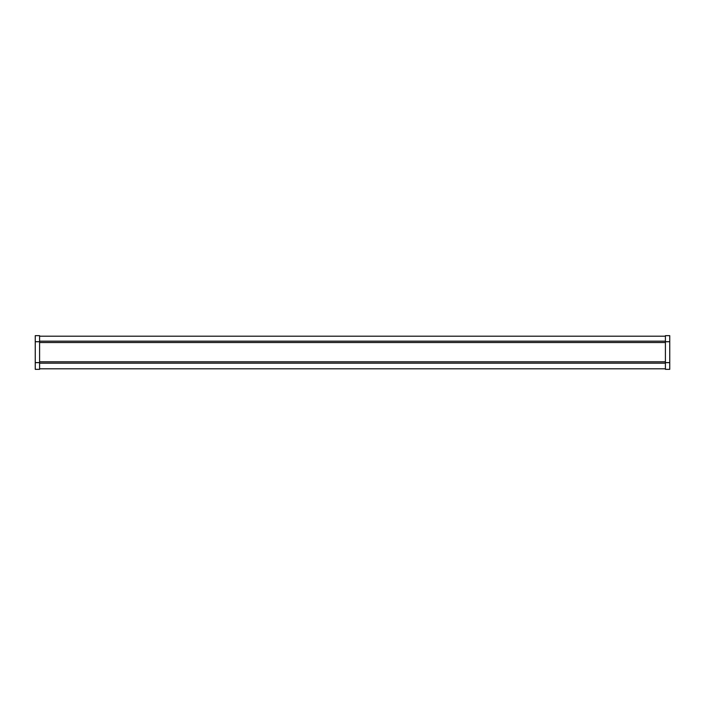 <?xml version="1.0" encoding="UTF-8"?>
<svg xmlns="http://www.w3.org/2000/svg" width="705" height="705" viewBox="0 0 705 705"><rect width="100%" height="100%" fill="white"/><g stroke="black" fill="none" stroke-linecap="round" stroke-linejoin="round"><path stroke-width="1.06" d="M665.405 362.643L669.75 362.643L669.75 369.341L665.405 369.341L665.405 341.749L669.75 341.749L669.75 335.659L665.405 335.659L665.405 341.696L669.75 341.696M665.405 362.59L669.75 362.59L669.75 341.749M39.595 361.815L665.405 361.815M39.595 342.524L665.405 342.524M35.25 362.643L39.595 362.643L39.595 369.341L35.25 369.341L35.25 362.59L39.595 362.59L39.595 335.659L35.25 335.659L35.25 341.696L39.595 341.696M35.25 362.59L35.25 341.749L39.595 341.749M665.405 341.158L39.595 341.158M665.405 336.206L39.595 336.206M665.405 368.794L39.595 368.794M665.405 363.181L39.595 363.181"/></g></svg>
